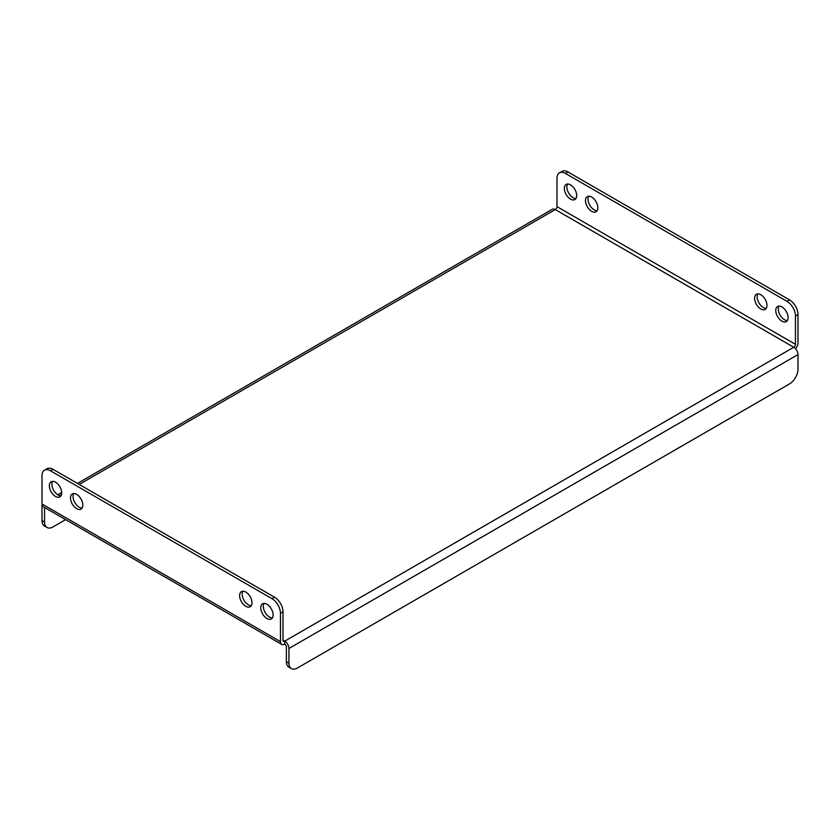 <?xml version="1.0" encoding="UTF-8"?>
<svg xmlns="http://www.w3.org/2000/svg" width="840" height="840" viewBox="0 0 840 840"><rect width="100%" height="100%" fill="white"/><g stroke="black" fill="none" stroke-linecap="round" stroke-linejoin="round"><path stroke-width="1.26" d="M272.381 617.883A8.726 5.04 60 0 1 269.472 617.043A8.726 5.04 60 0 1 264.033 603.414M266.942 618.513A8.726 5.04 60 0 1 261.24 610.817A8.726 5.04 60 0 1 262.574 603.824A8.726 5.04 60 0 1 266.942 604.254A8.726 5.04 60 0 1 272.643 611.95A8.726 5.04 60 0 1 271.31 618.944A8.726 5.04 60 0 1 266.942 618.513M251.244 605.682A8.726 5.04 60 0 1 248.335 604.842A8.726 5.04 60 0 1 242.886 591.213M245.795 606.301A8.726 5.04 60 0 1 240.093 598.615A8.726 5.04 60 0 1 241.437 591.623A8.726 5.04 60 0 1 245.795 592.053A8.726 5.04 60 0 1 251.507 599.739A8.726 5.04 60 0 1 250.163 606.743A8.726 5.04 60 0 1 245.795 606.301M82.12 508.032A8.726 5.04 60 0 1 79.212 507.192A8.726 5.04 60 0 1 73.763 493.563M76.671 508.662A8.726 5.04 60 0 1 70.97 500.966A8.726 5.04 60 0 1 72.303 493.973A8.726 5.04 60 0 1 76.671 494.403A8.726 5.04 60 0 1 82.373 502.1A8.726 5.04 60 0 1 81.039 509.093A8.726 5.04 60 0 1 76.671 508.662M60.974 495.831A8.726 5.04 60 0 1 58.065 494.991A8.726 5.04 60 0 1 52.626 481.362M55.535 496.461A8.726 5.04 60 0 1 49.823 488.765A8.726 5.04 60 0 1 51.166 481.772A8.726 5.04 60 0 1 55.535 482.202A8.726 5.04 60 0 1 61.236 489.888A8.726 5.04 60 0 1 59.892 496.892A8.726 5.04 60 0 1 55.535 496.461M787.374 320.555A8.726 5.04 60 0 1 784.466 319.715A8.726 5.04 60 0 1 779.026 306.086M781.935 306.925A8.726 5.04 -120 0 0 777.567 306.495A8.726 5.04 -120 0 0 776.234 313.488A8.726 5.04 -120 0 0 781.935 321.185A8.726 5.04 -120 0 0 786.303 321.615A8.726 5.04 -120 0 0 787.637 314.622A8.726 5.04 -120 0 0 781.935 306.925M766.238 308.354A8.726 5.04 60 0 1 763.329 307.514A8.726 5.04 60 0 1 757.88 293.885M760.788 294.725A8.726 5.04 -120 0 0 756.431 294.294A8.726 5.04 -120 0 0 755.087 301.287A8.726 5.04 -120 0 0 760.788 308.973A8.726 5.04 -120 0 0 765.156 309.414A8.726 5.04 -120 0 0 766.5 302.411A8.726 5.04 -120 0 0 760.788 294.725M597.114 210.703A8.726 5.04 60 0 1 594.206 209.864A8.726 5.04 60 0 1 588.756 196.234M591.665 197.075A8.726 5.04 -120 0 0 587.297 196.644A8.726 5.04 -120 0 0 585.963 203.637A8.726 5.04 -120 0 0 591.665 211.334A8.726 5.04 -120 0 0 596.033 211.764A8.726 5.04 -120 0 0 597.366 204.771A8.726 5.04 -120 0 0 591.665 197.075M575.967 198.503A8.726 5.04 60 0 1 573.058 197.662A8.726 5.04 60 0 1 567.62 184.034M570.528 184.874A8.726 5.04 -120 0 0 566.16 184.443A8.726 5.04 -120 0 0 564.816 191.436A8.726 5.04 -120 0 0 570.528 199.122A8.726 5.04 -120 0 0 574.885 199.563A8.726 5.04 -120 0 0 576.23 192.559A8.726 5.04 -120 0 0 570.528 184.874M281.705 644.396A5.975 3.455 120 0 0 284.697 644.091L284.697 641.162A2.394 1.386 120 0 1 283.5 641.288A2.394 1.386 120 0 1 283.006 640.185L283.006 611.877L280.466 613.337L280.466 641.655A5.975 3.455 120 0 0 281.705 644.396L43.239 506.709A5.975 3.455 -60 0 1 42 503.979L42 475.661A11.96 6.909 -120 0 1 44.478 470.18L47.019 468.72A11.96 6.909 60 0 1 52.994 469.308L50.453 470.778A11.96 6.909 -120 0 0 44.478 470.18M280.466 613.337A11.96 6.909 -120 0 0 272.013 598.689L50.453 470.778M272.013 598.689L274.554 597.23L52.994 469.308M274.554 597.23A11.96 6.909 60 0 1 283.006 611.877M284.697 644.091A2.394 1.386 -120 0 1 286.387 647.021L286.387 661.668L288.929 663.138L288.929 648.49A5.975 3.455 -120 0 0 284.697 641.162L793.769 347.256A2.394 1.386 120 0 0 795.459 344.327L556.994 206.651A2.394 1.386 -60 0 1 555.303 209.58L79.212 484.449M795.533 348.716A5.975 3.455 120 0 0 798 342.856L798 314.538L795.459 316.008L795.459 344.327M556.994 206.651L556.994 178.332A11.96 6.909 -120 0 1 559.472 172.851A11.96 6.909 -120 0 1 565.446 173.45L787.006 301.361L789.548 299.901A11.96 6.909 60 0 1 798 314.538M559.472 172.851L562.002 171.392A11.96 6.909 60 0 1 567.987 171.98L789.548 299.901M795.459 316.008A11.96 6.909 -120 0 0 787.006 301.361M77.459 483.431L552.311 209.276A5.975 3.455 60 0 1 555.303 209.58L793.769 347.256A5.975 3.455 60 0 1 798 354.575L798 369.222A11.96 6.909 120 0 1 789.548 383.87L297.381 668.021A11.96 6.909 120 0 1 291.406 668.609L288.866 667.149A11.96 6.909 -60 0 1 286.387 661.668M288.929 663.138A11.96 6.909 120 0 0 291.406 668.609M42.095 504.956A5.975 3.455 -120 0 0 42 505.932L42 520.58L44.541 522.039L44.541 507.465M44.541 522.039A11.96 6.909 120 0 0 47.019 527.51L44.478 526.05A11.96 6.909 -60 0 1 42 520.58M65.615 519.635L52.994 526.922A11.96 6.909 120 0 1 47.019 527.51M61.477 494.687L59.735 495.684M283.006 640.185L284.697 641.162M280.466 641.655L42 503.979M567.987 171.98L565.446 173.45M288.929 648.49L798 354.575M57.761 494.802L61.698 492.534"/></g></svg>

